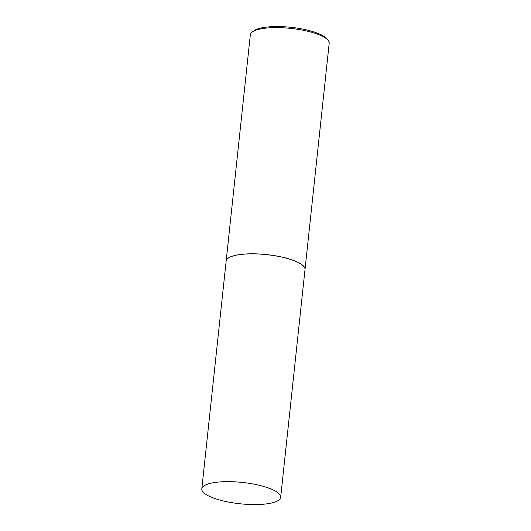 <?xml version="1.0" encoding="UTF-8"?>
<svg xmlns="http://www.w3.org/2000/svg" width="531" height="531" viewBox="0 0 531 531"><rect width="100%" height="100%" fill="white"/><g stroke="black" fill="none" stroke-linecap="round" stroke-linejoin="round"><path stroke-width="0.8" d="M220.77 500.302A39.659 10.733 6.1 0 1 201.807 488.892A39.659 10.733 6.1 0 1 261.71 485.911A39.659 10.733 6.1 0 1 280.673 497.321A39.659 10.733 6.1 0 1 220.77 500.302M201.807 488.892L226.146 261.119A39.659 10.733 6.1 0 1 286.05 258.139A39.659 10.733 6.1 0 1 305.013 269.549L280.673 497.321M226.153 261.086A39.659 10.733 6.1 0 1 226.153 261.046A39.659 10.733 6.1 0 1 286.056 258.066A39.659 10.733 6.1 0 1 305.02 269.476A39.659 10.733 6.1 0 1 305.02 269.509M226.153 261.046L250.327 34.867A39.659 10.733 6.1 0 1 252.238 32.039A39.659 10.733 6.1 0 1 310.23 31.887A39.659 10.733 6.1 0 1 327.926 40.124A39.659 10.733 6.1 0 1 329.193 43.296L305.02 269.476M252.238 32.039L253.904 30.805A38.073 10.301 6.1 0 1 309.573 30.652A38.073 10.301 6.1 0 1 326.558 38.564L327.926 40.124"/></g></svg>
